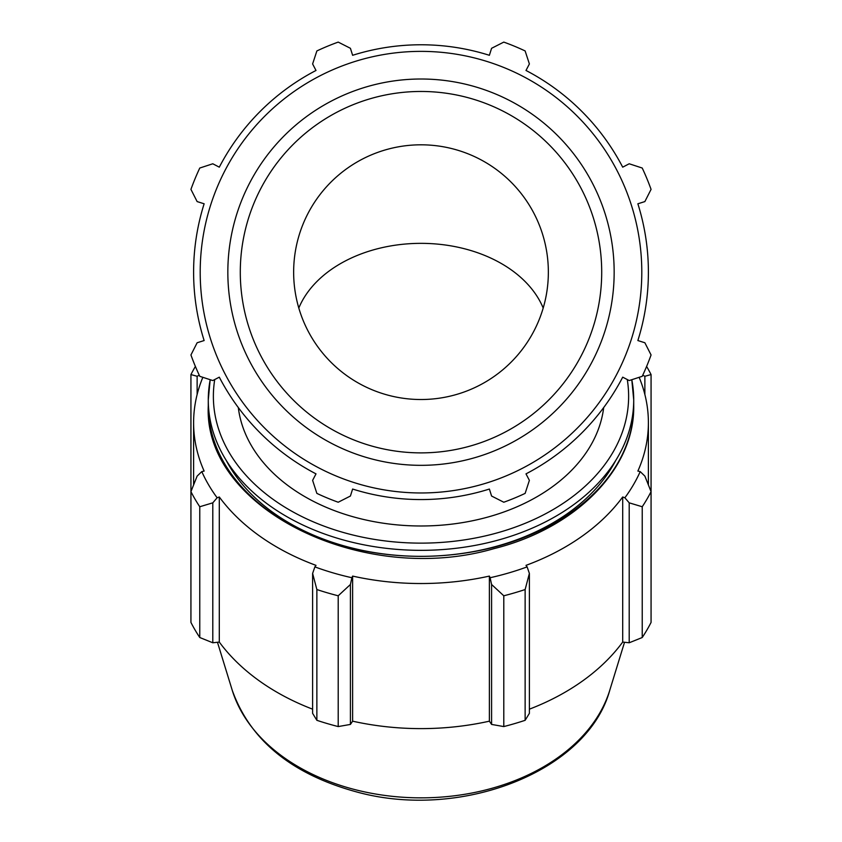 <?xml version="1.0" encoding="UTF-8"?>
<svg xmlns="http://www.w3.org/2000/svg" width="842" height="842" viewBox="0 0 842 842"><rect width="100%" height="100%" fill="white"/><g stroke="black" fill="none" stroke-linecap="round" stroke-linejoin="round"><path stroke-width="1.26" d="M637.868 203.785L644.867 201.585L651.066 189.376A244.506 244.506 0 0 0 642.225 168.032L629.206 163.78L622.701 167.169A227.393 227.393 0 0 0 525.997 70.465L529.386 63.96L525.134 50.941A244.506 244.506 0 0 0 503.79 42.1L491.581 48.299L489.381 55.298A227.393 227.393 0 0 0 352.619 55.298L350.419 48.299L338.21 42.1A244.506 244.506 0 0 0 316.866 50.941L312.614 63.96L316.003 70.465A227.393 227.393 0 0 0 219.299 167.169L212.794 163.78L199.775 168.032A244.506 244.506 0 0 0 190.934 189.376L197.133 201.585L204.132 203.785A227.393 227.393 0 0 0 204.132 340.547L197.133 342.757L190.934 354.966A244.506 244.506 0 0 0 199.775 376.311L212.794 380.552L219.299 377.163A227.393 227.393 0 0 0 316.003 473.867L312.614 480.372L316.866 493.391A244.506 244.506 0 0 0 338.21 502.232L350.419 496.033L352.619 489.044A227.393 227.393 0 0 0 489.381 489.044L491.581 496.033L503.79 502.232A244.506 244.506 0 0 0 525.134 493.391L529.386 480.372L525.997 473.867A227.393 227.393 0 0 0 622.701 377.163L629.206 380.552L642.225 376.311A244.506 244.506 0 0 0 651.066 354.966L644.867 342.757L637.868 340.547A227.393 227.393 0 0 0 637.868 203.785M421 492.97A220.804 220.804 0 0 0 612.218 161.769A220.804 220.804 0 0 0 229.782 161.769A220.804 220.804 0 0 0 421 492.97M421 399.518A127.352 127.352 0 0 0 531.291 208.49A127.352 127.352 0 0 0 310.709 208.49A127.352 127.352 0 0 0 421 399.518M629.206 502.832L642.225 506.747A244.506 172.894 0 0 0 651.066 491.644L644.867 476.098L640.204 471.604A229.845 162.527 180 0 1 624.869 497.78L629.206 502.832L629.206 642.772L642.225 637.52L642.225 506.747M651.066 491.644L651.066 622.427A244.506 172.894 180 0 1 642.225 637.52M491.581 584.485L503.79 595.789A244.506 172.894 0 0 0 525.134 589.537L529.386 573.413L527.124 566.887A229.845 162.527 180 0 1 490.118 577.728L491.581 584.485L491.581 724.425L503.79 726.572L503.79 595.789M525.134 589.537L525.134 720.31L529.386 713.353L529.386 573.413M525.134 720.31A244.506 172.894 180 0 1 503.79 726.572M312.614 573.413L316.866 589.537A244.506 172.894 0 0 0 338.21 595.789L350.419 584.485L351.882 577.728A229.845 162.527 180 0 1 314.876 566.887L312.614 573.413L312.614 713.353L316.866 720.31L316.866 589.537M338.21 595.789L338.21 726.572L350.419 724.425L350.419 584.485M338.21 726.572A244.506 172.894 180 0 1 316.866 720.31M197.133 476.098L190.934 491.644A244.506 172.894 0 0 0 199.775 506.747L212.794 502.832L217.131 497.78A229.845 162.527 180 0 1 201.796 471.604L197.133 476.098M199.775 506.747L199.775 637.52L212.794 642.772L212.794 502.832M199.775 637.52A244.506 172.894 180 0 1 190.934 622.427L190.934 374.564L197.133 376.279L199.249 375.185M195.397 366.438A244.506 172.894 0 0 0 190.934 374.564M197.133 394.519L197.133 376.279M642.751 375.185L644.867 376.279L651.066 374.564A244.506 172.894 0 0 0 646.603 366.438M651.066 505.337L651.066 374.564M644.867 376.279L644.867 394.519M629.206 642.772L622.701 642.067A227.393 160.79 180 0 1 529.386 709.174M491.581 724.425L489.381 721.173A227.393 160.79 180 0 1 352.619 721.173L350.419 724.425M312.614 709.174A227.393 160.79 180 0 1 219.299 642.067L212.794 642.772M217.131 497.78L219.299 496.98L219.299 642.067M351.882 577.728L352.619 576.086L352.619 721.173M527.124 566.887L525.997 565.361A227.393 160.79 0 0 0 622.701 496.98L622.701 642.067M640.204 471.604L637.868 471.078A227.393 160.79 0 0 0 648.393 422.726A227.393 160.79 0 0 0 639.141 377.311M603.693 407.56A183.388 129.668 180 0 1 421 525.987A183.388 129.668 180 0 1 238.307 407.56M202.859 377.311A227.393 160.79 0 0 0 193.607 422.726A227.393 160.79 0 0 0 204.132 471.078L201.796 471.604M219.299 496.98A227.393 160.79 0 0 0 316.003 565.361L314.876 566.887M352.619 576.086A227.393 160.79 0 0 0 489.381 576.086L489.381 721.173M489.381 576.086L490.118 577.728M622.701 496.98L624.869 497.78M298.805 308.035A127.352 90.052 180 0 1 421 243.349A127.352 90.052 180 0 1 543.195 308.035M421 465.331A193.165 193.165 0 0 0 588.284 175.589A193.165 193.165 0 0 0 253.716 175.589A193.165 193.165 0 0 0 421 465.331M421 452.88A180.714 180.714 0 0 1 264.504 181.809A180.714 180.714 0 0 1 577.496 181.809A180.714 180.714 0 0 1 421 452.88M633.721 405.918A212.721 150.423 180 0 1 421 556.341A212.721 150.423 180 0 1 208.279 405.918C203.164 508.589 362.902 586.79 493.844 548.679C575.76 528.323 634.815 468.941 633.721 405.918L633.721 399.918A212.721 150.423 0 0 0 631.795 379.71L633.721 399.918A212.721 150.423 0 0 1 421 550.342A212.721 150.423 0 0 1 208.279 399.918L208.279 405.918M226.266 460.458A207.627 146.813 0 0 0 421 556.341A207.627 146.813 0 0 0 615.734 460.458M210.205 379.71A212.721 150.423 0 0 0 208.279 399.918L210.163 379.7M627.269 379.542A207.627 146.813 180 0 1 421 543.132A207.627 146.813 180 0 1 214.731 379.542M232.245 690.293C250.285 740.486 291.953 774.419 357.24 792.101C460.763 820.413 587.474 771.661 609.755 690.293A193.165 136.593 180 0 1 421 797.848A193.165 136.593 180 0 1 232.245 690.293L217.468 642.267M193.607 422.726L193.607 484.918M648.393 422.726L648.393 484.918M609.755 690.293L624.532 642.267"/></g></svg>
